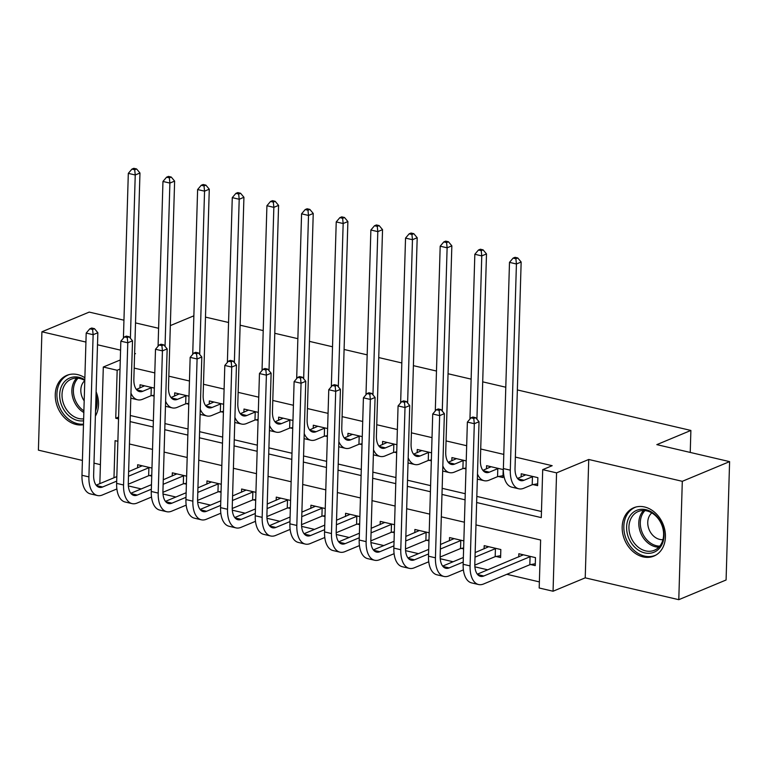 <?xml version="1.0" encoding="UTF-8"?>
<svg xmlns="http://www.w3.org/2000/svg" width="768" height="768" viewBox="0 0 768 768"><rect width="100%" height="100%" fill="white"/><g stroke="black" fill="none" stroke-linecap="round" stroke-linejoin="round"><path stroke-width="1.15" d="M84.874 377.76A26.189 20.746 -112.6 0 0 77.626 374.602A26.189 20.746 -112.6 0 0 66.816 375.37A26.189 20.746 -112.6 0 0 55.795 401.059A26.189 20.746 -112.6 0 0 76.147 424.502A26.189 20.746 -112.6 0 0 83.472 424.742M95.376 416.17A26.189 20.746 -112.6 0 0 96.106 391.738M643.066 556.877A26.189 20.746 -112.6 0 0 653.875 556.109A26.189 20.746 -112.6 0 0 664.896 530.41A26.189 20.746 -112.6 0 0 644.554 506.976A26.189 20.746 -112.6 0 0 633.744 507.754A26.189 20.746 -112.6 0 0 622.714 533.443A26.189 20.746 -112.6 0 0 643.066 556.877M123.955 320.198L89.213 312.096L41.914 331.786L38.4 450.154L82.416 460.435M93.984 463.133L100.416 464.64M517.354 389.933L690.883 430.445L656.832 444.634L729.6 461.626L726.086 579.994L678.787 599.683L682.301 481.315L588.739 459.475L556.57 472.867L553.056 591.235L539.194 588L540.624 540.01L475.978 524.918M588.739 459.475L585.226 577.843L678.787 599.683M585.226 577.843L553.056 591.235M128.362 485.923L141.235 488.928M163.018 494.016L175.891 497.021M197.674 502.099L210.547 505.114M232.32 510.192L245.194 513.197M266.976 518.285L279.85 521.29M301.632 526.378L314.506 529.382M336.278 534.47L349.152 537.475M370.934 542.563L383.808 545.568M405.59 550.656L418.464 553.661M440.237 558.739L453.11 561.754M474.893 566.832L487.766 569.837M506.851 574.301L539.376 581.894M729.6 461.626L682.301 481.315M530.726 564.566L535.248 565.622L535.478 557.626L518.851 553.747L518.755 556.934M496.07 556.483L500.592 557.539L500.832 549.533L484.195 545.654L484.099 548.842M463.853 540.902L449.539 537.562L449.453 540.758M461.414 548.39L463.613 548.899M429.197 532.81L414.893 529.469L414.797 532.666M426.768 540.298L428.957 540.806M394.541 524.717L380.237 521.376L380.141 524.573M392.112 532.205L394.31 532.714M359.894 516.624L345.581 513.283L345.494 516.48M357.456 524.112L359.654 524.621M325.238 508.541L310.934 505.2L310.838 508.387M322.81 516.019L324.998 516.538M290.582 500.448L276.278 497.107L276.182 500.294M288.154 507.926L290.352 508.445M255.936 492.355L241.622 489.014L241.536 492.202M253.498 499.843L255.696 500.352M221.28 484.262L206.976 480.922L206.88 484.118M218.851 491.75L221.04 492.259M186.624 476.17L172.32 472.829L172.224 476.026M184.195 483.658L186.394 484.166M151.978 468.077L137.664 464.736L137.578 467.933M149.539 475.565L151.738 476.074M476.64 502.522L541.286 517.613L542.707 469.632L552.173 465.686L515.366 457.094M503.789 454.397L480.71 449.002M466.675 445.728L446.054 440.909M432.019 437.635L411.408 432.826M397.373 429.542L376.752 424.733M362.717 421.45L342.096 416.64M328.061 413.366L307.44 408.547M293.414 405.274L272.794 400.454M258.758 397.181L238.138 392.362M224.102 389.088L203.482 384.269M189.456 380.995L168.835 376.186M154.8 372.902L134.179 368.093M130.291 415.498L153.379 420.893M164.947 423.59L188.026 428.986M199.594 431.683L222.682 437.078M234.25 439.776L257.338 445.162M268.906 447.869L291.984 453.254M303.552 455.962L326.64 461.347M338.208 464.054L361.296 469.44M372.864 472.138L395.942 477.533M407.51 480.23L430.598 485.626M442.166 488.323L465.254 493.718M476.822 496.416L541.469 511.507M533.098 484.589L537.619 485.645L537.859 477.648L521.222 473.77L521.126 476.957M498.442 476.496L502.963 477.552L503.203 469.555L486.566 465.677L486.48 468.864M466.224 460.925L451.92 457.584L451.824 460.771M463.795 468.413L465.984 468.922M431.568 452.832L417.264 449.491L417.168 452.688M429.139 460.32L431.338 460.829M396.922 444.739L382.608 441.398L382.522 444.595M394.483 452.227L396.682 452.736M362.266 436.646L347.962 433.306L347.866 436.502M359.837 444.134L362.026 444.643M327.61 428.554L313.306 425.213L313.21 428.41M325.181 436.042L327.379 436.56M292.963 420.47L278.65 417.13L278.563 420.317M290.525 427.949L292.723 428.467M258.307 412.378L244.003 409.037L243.907 412.224M255.878 419.856L258.067 420.374M223.651 404.285L209.347 400.944L209.251 404.131M221.222 411.773L223.421 412.282M189.005 396.192L174.691 392.851L174.605 396.048M186.566 403.68L188.765 404.189M154.349 388.099L140.045 384.758L139.949 387.955M151.92 395.587L154.109 396.096M205.478 317.107L228.566 322.493M240.134 325.2L263.213 330.586M274.781 333.293L297.869 338.678M309.437 341.376L332.525 346.771M344.093 349.469L367.171 354.864M378.739 357.562L401.827 362.957M413.395 365.654L436.483 371.04M448.051 373.747L471.13 379.133M482.707 381.84L505.786 387.226M690.23 452.429L690.883 430.445M134.602 354L135.475 353.635L134.611 353.434M120.586 350.16L97.498 344.765M85.93 342.067L41.914 331.786M120.288 359.962L103.306 367.027L117.168 370.262L115.747 418.253L118.541 418.906M120.019 369.082L117.168 370.262M542.707 469.632L556.57 472.867M170.333 325.603L193.872 315.811M135.523 322.906L158.602 328.291M99.85 483.638L103.306 367.027M117.878 441.302L115.085 440.65L113.981 477.754M464.4 522.211L441.322 516.826M429.754 514.128L406.666 508.733M395.098 506.035L372.019 500.64M360.442 497.942L337.363 492.547M325.795 489.85L302.707 484.464M291.139 481.757L268.061 476.371M256.483 473.664L233.405 468.278M221.837 465.571L198.749 460.186M187.181 457.488L164.102 452.093M152.525 449.395L129.446 444M130.109 421.603L153.197 426.998M164.765 429.696L187.843 435.091M199.421 437.789L222.499 443.184M234.067 445.882L257.155 451.277M268.723 453.974L291.802 459.36M303.379 462.067L326.458 467.453M338.026 470.16L361.114 475.546M372.682 478.253L395.76 483.638M407.338 486.336L430.416 491.731M441.984 494.429L465.072 499.824M118.598 417.072L115.747 418.253M525.744 474.826L517.536 478.454M532.445 476.746L524.016 480.259A16.79 8.899 -76.9 0 1 520.675 480.614A16.79 8.899 -76.9 0 1 515.03 468.202L521.155 262.022L516.422 263.99L510.298 470.17A25.181 13.354 103.1 0 0 518.765 488.784A25.181 13.354 103.1 0 0 523.776 488.256L532.214 484.742L532.445 476.746L533.338 476.592M537.677 483.792L532.214 484.742M515.885 258.758L517.776 257.962L515.002 257.318L513.11 258.106L515.885 258.758L516.422 263.99L509.491 262.368L503.376 468.557A25.181 13.354 103.1 0 0 511.834 487.171L518.765 488.784M509.491 262.368L513.11 258.106M517.776 257.962L521.155 262.022M535.296 563.77L529.834 564.73L530.074 556.723L483.802 576A16.79 8.899 -76.9 0 1 480.461 576.346A16.79 8.899 -76.9 0 1 474.816 563.942L479.04 421.738L474.307 423.706L470.083 565.91A25.181 13.354 103.1 0 0 478.55 584.525A25.181 13.354 103.1 0 0 483.562 583.997L529.834 564.73M530.074 556.723L530.957 556.57M523.373 554.803L477.322 574.186M473.77 418.474L475.661 417.686L472.886 417.034L470.995 417.821L473.77 418.474L474.307 423.706L467.376 422.093L463.152 564.288A25.181 13.354 103.1 0 0 471.619 582.902L478.55 584.525M467.376 422.093L470.995 417.821M475.661 417.686L479.04 421.738M491.088 466.733L482.89 470.362M503.021 475.699L497.558 476.659L497.798 468.653L489.37 472.166A16.79 8.899 -76.9 0 1 486.019 472.522A16.79 8.899 -76.9 0 1 480.384 460.109L486.499 253.93L481.766 255.898L476.918 419.194M497.798 468.653L498.682 468.499M477.485 474.038A25.181 13.354 103.1 0 0 484.109 480.691A25.181 13.354 103.1 0 0 489.13 480.163L497.558 476.659M481.229 250.666L483.12 249.878L480.355 249.226L478.464 250.013L481.229 250.666L481.766 255.898L474.835 254.275L469.949 419.059M474.835 254.275L478.464 250.013M483.12 249.878L486.499 253.93M456.442 458.64L448.234 462.269M466.013 468.019L462.902 468.566L463.142 460.57L454.714 464.074A16.79 8.899 -76.9 0 1 451.373 464.429A16.79 8.899 -76.9 0 1 445.728 452.016L451.843 245.837L447.12 247.805L442.272 411.11M463.142 460.57L464.026 460.416M442.829 465.946A25.181 13.354 103.1 0 0 449.462 472.608A25.181 13.354 103.1 0 0 454.474 472.07L462.902 468.566M446.582 242.573L448.474 241.786L445.699 241.133L443.808 241.92L446.582 242.573L447.12 247.805L440.189 246.192L435.293 410.966M440.189 246.192L443.808 241.92M448.474 241.786L451.843 245.837M421.786 450.547L413.578 454.176M431.357 459.926L428.256 460.474L428.486 452.477L420.058 455.981A16.79 8.899 -76.9 0 1 416.717 456.336A16.79 8.899 -76.9 0 1 411.072 443.933L417.197 237.744L412.464 239.712L407.616 403.018M428.486 452.477L429.379 452.323M408.182 457.853A25.181 13.354 103.1 0 0 414.806 464.515A25.181 13.354 103.1 0 0 419.818 463.987L428.256 460.474M411.926 234.48L413.818 233.693L411.043 233.04L409.152 233.827L411.926 234.48L412.464 239.712L405.533 238.099L400.637 402.883M405.533 238.099L409.152 233.827M413.818 233.693L417.197 237.744M500.65 555.677L495.187 556.637L495.427 548.64L475.018 557.136M463.219 562.042L449.146 567.907A16.79 8.899 -76.9 0 1 445.805 568.262A16.79 8.899 -76.9 0 1 440.16 555.85L444.384 413.645L439.651 415.613L435.437 557.818A25.181 13.354 103.1 0 0 443.894 576.432A25.181 13.354 103.1 0 0 448.915 575.904L463.402 569.866M474.806 565.123L495.187 556.637M495.427 548.64L496.31 548.477M488.717 546.71L475.152 552.576M463.354 557.482L442.666 566.102M439.114 410.381L441.005 409.594L438.24 408.95L436.349 409.738L439.114 410.381L439.651 415.613L432.72 414L428.506 556.195A25.181 13.354 103.1 0 0 436.963 574.81L443.894 576.432M432.72 414L436.349 409.738M441.005 409.594L444.384 413.645M463.642 547.997L460.531 548.544L460.771 540.547L440.362 549.043M428.573 553.949L414.499 559.814A16.79 8.899 -76.9 0 1 411.158 560.17A16.79 8.899 -76.9 0 1 405.514 547.757L409.728 405.552L405.005 407.53L400.781 549.725A25.181 13.354 103.1 0 0 409.248 568.339A25.181 13.354 103.1 0 0 414.259 567.811L428.746 561.782M440.15 557.03L460.531 548.544M460.771 540.547L461.654 540.394M454.07 538.618L440.506 544.483M428.707 549.389L408.019 558.01M404.467 402.288L406.358 401.501L403.584 400.858L401.693 401.645L404.467 402.288L405.005 407.53L398.074 405.907L393.85 548.112A25.181 13.354 103.1 0 0 402.317 566.726L409.248 568.339M398.074 405.907L401.693 401.645M406.358 401.501L409.728 405.552M428.986 539.904L425.875 540.451L426.115 532.454L405.715 540.95M393.917 545.866L379.843 551.722A16.79 8.899 -76.9 0 1 376.502 552.077A16.79 8.899 -76.9 0 1 370.858 539.664L375.082 397.459L370.349 399.437L366.125 541.632A25.181 13.354 103.1 0 0 374.592 560.246A25.181 13.354 103.1 0 0 379.603 559.718L394.09 553.69M405.504 548.938L425.875 540.451M426.115 532.454L426.998 532.301M419.414 530.525L405.85 536.39M394.051 541.296L373.363 549.917M369.811 394.195L371.702 393.408L368.928 392.765L367.037 393.552L369.811 394.195L370.349 399.437L363.418 397.814L359.194 540.019A25.181 13.354 103.1 0 0 367.661 558.634L374.592 560.246M363.418 397.814L367.037 393.552M371.702 393.408L375.082 397.459M387.13 442.454L378.931 446.083M396.71 451.834L393.6 452.381L393.84 444.384L385.411 447.898A16.79 8.899 -76.9 0 1 382.061 448.243A16.79 8.899 -76.9 0 1 376.416 435.84L382.541 229.651L377.808 231.619L372.96 394.925M393.84 444.384L394.723 444.23M373.526 449.76A25.181 13.354 103.1 0 0 380.15 456.422A25.181 13.354 103.1 0 0 385.171 455.894L393.6 452.381M377.27 226.387L379.162 225.6L376.397 224.957L374.506 225.744L377.27 226.387L377.808 231.619L370.877 230.006L365.99 394.79M370.877 230.006L374.506 225.744M379.162 225.6L382.541 229.651M394.33 531.821L391.229 532.358L391.469 524.362L371.059 532.858M359.261 537.773L345.187 543.629A16.79 8.899 -76.9 0 1 341.846 543.984A16.79 8.899 -76.9 0 1 336.202 531.571L340.426 389.376L335.693 391.344L331.478 533.539A25.181 13.354 103.1 0 0 339.936 552.154A25.181 13.354 103.1 0 0 344.957 551.626L359.443 545.597M370.848 540.845L391.229 532.358M391.469 524.362L392.352 524.208M384.758 522.432L371.194 528.298M359.395 533.213L338.707 541.824M335.155 386.102L337.046 385.315L334.282 384.672L332.39 385.459L335.155 386.102L335.693 391.344L328.762 389.722L324.547 531.926A25.181 13.354 103.1 0 0 333.005 550.541L339.936 552.154M328.762 389.722L332.39 385.459M337.046 385.315L340.426 389.376M629.434 516.72A22.666 17.952 67.4 0 1 655.238 514.781A22.666 17.952 67.4 0 1 661.21 545.875A22.666 17.952 67.4 0 1 635.414 547.814A22.666 17.952 67.4 0 1 629.434 516.72M660.979 544.406A20.986 16.627 -112.6 0 0 658.973 519.667A20.986 16.627 -112.6 0 0 638.198 511.526A20.986 16.627 -112.6 0 0 631.565 517.402A20.986 16.627 -112.6 0 0 633.562 542.131A20.986 16.627 -112.6 0 0 654.336 550.272A20.986 16.627 -112.6 0 0 660.979 544.406M651.811 512.909A14.938 11.837 -112.6 0 0 649.613 515.539A14.938 11.837 -112.6 0 0 650.064 531.571A14.938 11.837 -112.6 0 0 662.947 539.645M636.115 506.966A26.026 20.611 -112.6 0 0 635.318 507.274A26.026 20.611 -112.6 0 0 627.082 514.56A26.026 20.611 -112.6 0 0 629.568 545.222A26.026 20.611 -112.6 0 0 655.325 555.322A26.026 20.611 -112.6 0 0 656.112 554.966M83.587 420.806A22.666 17.952 67.4 0 1 77.76 420.518A22.666 17.952 67.4 0 1 59.693 394.55A22.666 17.952 67.4 0 1 79.046 377.328A22.666 17.952 67.4 0 1 84.806 379.747M84.787 380.477A20.986 16.627 -112.6 0 0 79.939 378.528A20.986 16.627 -112.6 0 0 71.28 379.152A20.986 16.627 -112.6 0 0 62.448 399.734A20.986 16.627 -112.6 0 0 78.758 418.522A20.986 16.627 -112.6 0 0 83.645 418.848M84.787 380.63A14.938 11.837 -112.6 0 0 84.182 400.867M69.197 374.592A26.026 20.611 -112.6 0 0 68.4 374.899A26.026 20.611 -112.6 0 0 57.446 400.426A26.026 20.611 -112.6 0 0 77.664 423.715A26.026 20.611 -112.6 0 0 83.491 424.147M96.01 394.944A22.666 17.952 67.4 0 1 95.53 411.014M95.606 408.672A20.986 16.627 -112.6 0 0 95.981 396.058M352.483 434.362L344.275 438M362.054 443.75L358.944 444.288L359.184 436.291L350.755 439.805A16.79 8.899 -76.9 0 1 347.414 440.16A16.79 8.899 -76.9 0 1 341.77 427.747L347.885 221.558L343.162 223.536L338.314 386.832M359.184 436.291L360.067 436.138M338.87 441.677A25.181 13.354 103.1 0 0 345.504 448.33A25.181 13.354 103.1 0 0 350.515 447.802L358.944 444.288M342.624 218.294L344.515 217.507L341.741 216.864L339.85 217.651L342.624 218.294L343.162 223.536L336.23 221.914L331.334 386.698M336.23 221.914L339.85 217.651M344.515 217.507L347.885 221.558M317.827 426.269L309.619 429.907M327.398 435.658L324.298 436.195L324.528 428.198L316.099 431.712A16.79 8.899 -76.9 0 1 312.758 432.067A16.79 8.899 -76.9 0 1 307.114 419.654L313.238 213.466L308.506 215.443L303.658 378.739M324.528 428.198L325.421 428.045M304.224 433.584A25.181 13.354 103.1 0 0 310.848 440.237A25.181 13.354 103.1 0 0 315.859 439.709L324.298 436.195M307.968 210.202L309.859 209.414L307.085 208.771L305.194 209.558L307.968 210.202L308.506 215.443L301.574 213.821L296.678 378.605M301.574 213.821L305.194 209.558M309.859 209.414L313.238 213.466M283.171 418.186L274.973 421.814M292.752 427.565L289.642 428.102L289.882 420.106L281.443 423.619A16.79 8.899 -76.9 0 1 278.102 423.974A16.79 8.899 -76.9 0 1 272.458 411.562L278.582 205.382L273.85 207.35L269.002 370.646M289.882 420.106L290.765 419.952M269.568 425.491A25.181 13.354 103.1 0 0 276.192 432.144A25.181 13.354 103.1 0 0 281.213 431.616L289.642 428.102M273.312 202.109L275.203 201.322L272.438 200.678L270.547 201.466L273.312 202.109L273.85 207.35L266.918 205.728L262.032 370.512M266.918 205.728L270.547 201.466M275.203 201.322L278.582 205.382M359.683 523.728L356.573 524.266L356.813 516.269L336.403 524.765M324.614 529.68L310.541 535.536A16.79 8.899 -76.9 0 1 307.2 535.891A16.79 8.899 -76.9 0 1 301.555 523.478L305.77 381.283L301.046 383.251L296.822 525.456A25.181 13.354 103.1 0 0 305.29 544.07A25.181 13.354 103.1 0 0 310.301 543.533L324.787 537.504M336.192 532.752L356.573 524.266M356.813 516.269L357.696 516.115M350.112 514.339L336.547 520.205M324.749 525.12L304.061 533.731M300.509 378.019L302.4 377.232L299.626 376.579L297.734 377.366L300.509 378.019L301.046 383.251L294.115 381.629L289.891 523.834A25.181 13.354 103.1 0 0 298.358 542.448L305.29 544.07M294.115 381.629L297.734 377.366M302.4 377.232L305.77 381.283M325.027 515.635L321.917 516.173L322.157 508.176L301.757 516.672M289.958 521.587L275.885 527.443A16.79 8.899 -76.9 0 1 272.544 527.798A16.79 8.899 -76.9 0 1 266.899 515.395L271.123 373.19L266.39 375.158L262.166 517.363A25.181 13.354 103.1 0 0 270.634 535.978A25.181 13.354 103.1 0 0 275.645 535.45L290.131 529.411M301.546 524.659L321.917 516.173M322.157 508.176L323.04 508.022M315.456 506.256L301.891 512.112M290.093 517.027L269.405 525.638M265.853 369.926L267.744 369.139L264.97 368.486L263.078 369.274L265.853 369.926L266.39 375.158L259.459 373.536L255.235 515.741A25.181 13.354 103.1 0 0 263.702 534.355L270.634 535.978M259.459 373.536L263.078 369.274M267.744 369.139L271.123 373.19M290.371 507.542L287.27 508.08L287.51 500.083L267.101 508.579M255.302 513.494L241.229 519.36A16.79 8.899 -76.9 0 1 237.888 519.706A16.79 8.899 -76.9 0 1 232.243 507.302L236.467 365.098L231.734 367.066L227.52 509.27A25.181 13.354 103.1 0 0 235.978 527.885A25.181 13.354 103.1 0 0 240.998 527.357L255.485 521.318M266.89 516.566L287.27 508.08M287.51 500.083L288.394 499.93M280.8 498.163L267.235 504.019M255.437 508.934L234.749 517.546M231.197 361.834L233.088 361.046L230.323 360.394L228.432 361.181L231.197 361.834L231.734 367.066L224.803 365.453L220.589 507.648A25.181 13.354 103.1 0 0 229.046 526.262L235.978 527.885M224.803 365.453L228.432 361.181M233.088 361.046L236.467 365.098M248.525 410.093L240.317 413.722M258.096 419.472L254.986 420.019L255.226 412.013L246.797 415.526A16.79 8.899 -76.9 0 1 243.456 415.882A16.79 8.899 -76.9 0 1 237.811 403.469L243.926 197.29L239.203 199.258L234.355 362.554M255.226 412.013L256.109 411.859M234.912 417.398A25.181 13.354 103.1 0 0 241.546 424.051A25.181 13.354 103.1 0 0 246.557 423.523L254.986 420.019M238.666 194.026L240.557 193.238L237.782 192.586L235.891 193.373L238.666 194.026L239.203 199.258L232.272 197.635L227.376 362.419M232.272 197.635L235.891 193.373M240.557 193.238L243.926 197.29M255.725 499.45L252.614 499.997L252.854 492L232.445 500.496M220.656 505.402L206.582 511.267A16.79 8.899 -76.9 0 1 203.242 511.613A16.79 8.899 -76.9 0 1 197.597 499.21L201.811 357.005L197.088 358.973L192.864 501.178A25.181 13.354 103.1 0 0 201.331 519.792A25.181 13.354 103.1 0 0 206.342 519.264L220.829 513.226M232.234 508.483L252.614 499.997M252.854 492L253.738 491.837M246.154 490.07L232.589 495.936M220.79 500.842L200.102 509.462M196.55 353.741L198.442 352.954L195.667 352.31L193.776 353.098L196.55 353.741L197.088 358.973L190.157 357.36L185.933 499.555A25.181 13.354 103.1 0 0 194.4 518.17L201.331 519.792M190.157 357.36L193.776 353.098M198.442 352.954L201.811 357.005M213.869 402L205.661 405.629M223.44 411.379L220.339 411.926L220.57 403.93L212.141 407.434A16.79 8.899 -76.9 0 1 208.8 407.789A16.79 8.899 -76.9 0 1 203.155 395.376L209.28 189.197L204.547 191.165L199.699 354.47M220.57 403.93L221.462 403.766M200.266 409.306A25.181 13.354 103.1 0 0 206.89 415.968A25.181 13.354 103.1 0 0 211.901 415.43L220.339 411.926M204.01 185.933L205.901 185.146L203.126 184.493L201.235 185.28L204.01 185.933L204.547 191.165L197.616 189.552L192.72 354.326M197.616 189.552L201.235 185.28M205.901 185.146L209.28 189.197M221.069 491.357L217.958 491.904L218.198 483.907L197.798 492.403M186 497.309L171.926 503.174A16.79 8.899 -76.9 0 1 168.586 503.53A16.79 8.899 -76.9 0 1 162.941 491.117L167.165 348.912L162.432 350.88L158.208 493.085A25.181 13.354 103.1 0 0 166.675 511.699A25.181 13.354 103.1 0 0 171.686 511.171L186.173 505.142M197.587 500.39L217.958 491.904M218.198 483.907L219.082 483.754M211.498 481.978L197.933 487.843M186.134 492.749L165.446 501.37M161.894 345.648L163.786 344.861L161.011 344.218L159.12 345.005L161.894 345.648L162.432 350.88L155.501 349.267L151.277 491.472A25.181 13.354 103.1 0 0 159.744 510.086L166.675 511.699M155.501 349.267L159.12 345.005M163.786 344.861L167.165 348.912M179.213 393.907L171.005 397.536M188.794 403.286L185.683 403.834L185.923 395.837L177.485 399.341A16.79 8.899 -76.9 0 1 174.144 399.696A16.79 8.899 -76.9 0 1 168.499 387.293L174.624 181.104L169.891 183.072L165.043 346.378M185.923 395.837L186.806 395.683M165.61 401.213A25.181 13.354 103.1 0 0 172.234 407.875A25.181 13.354 103.1 0 0 177.254 407.347L185.683 403.834M169.354 177.84L171.245 177.053L168.48 176.4L166.579 177.187L169.354 177.84L169.891 183.072L162.96 181.459L158.074 346.243M162.96 181.459L166.579 177.187M171.245 177.053L174.624 181.104M186.413 483.264L183.312 483.811L183.542 475.814L163.142 484.31M151.344 489.226L137.27 495.082A16.79 8.899 -76.9 0 1 133.93 495.437A16.79 8.899 -76.9 0 1 128.285 483.024L132.509 340.819L127.776 342.797L123.562 484.992A25.181 13.354 103.1 0 0 132.019 503.606A25.181 13.354 103.1 0 0 137.04 503.078L151.526 497.05M162.931 492.298L183.312 483.811M183.542 475.814L184.435 475.661M176.842 473.885L163.277 479.75M151.478 484.656L130.79 493.277M127.238 337.555L129.13 336.768L126.365 336.125L124.474 336.912L127.238 337.555L127.776 342.797L120.845 341.174L116.63 483.379A25.181 13.354 103.1 0 0 125.088 501.994L132.019 503.606M120.845 341.174L124.474 336.912M129.13 336.768L132.509 340.819M144.566 385.814L136.358 389.443M154.138 395.194L151.027 395.741L151.267 387.744L142.838 391.258A16.79 8.899 -76.9 0 1 139.498 391.603A16.79 8.899 -76.9 0 1 133.853 379.2L139.968 173.011L135.235 174.979L130.397 338.285M151.267 387.744L152.15 387.59M130.954 393.12A25.181 13.354 103.1 0 0 137.587 399.782A25.181 13.354 103.1 0 0 142.598 399.254L151.027 395.741M134.707 169.747L136.598 168.96L133.824 168.317L131.933 169.104L134.707 169.747L135.235 174.979L128.314 173.366L123.418 338.15M128.314 173.366L131.933 169.104M136.598 168.96L139.968 173.011M151.766 475.171L148.656 475.718L148.896 467.722L128.486 476.218M116.698 481.133L102.624 486.989A16.79 8.899 -76.9 0 1 99.274 487.344A16.79 8.899 -76.9 0 1 93.638 474.931L97.853 332.736L93.13 334.704L88.906 476.899A25.181 13.354 103.1 0 0 97.373 495.514A25.181 13.354 103.1 0 0 102.384 494.986L116.87 488.957M128.275 484.205L148.656 475.718M148.896 467.722L149.779 467.568M142.195 465.792L128.621 471.658M116.832 476.573L96.144 485.184M92.592 329.462L94.483 328.675L91.709 328.032L89.818 328.819L92.592 329.462L93.13 334.704L86.198 333.082L81.974 475.286A25.181 13.354 103.1 0 0 90.442 493.901L97.373 495.514M86.198 333.082L89.818 328.819M94.483 328.675L97.853 332.736M524.016 480.259L517.834 478.819M510.298 470.17L503.376 468.557M483.802 576L477.619 574.55M470.083 565.91L463.152 564.288M489.37 472.166L483.178 470.726M454.714 464.074L448.531 462.634M420.058 455.981L413.875 454.541M449.146 567.907L442.963 566.458M435.437 557.818L428.506 556.195M414.499 559.814L408.317 558.365M400.781 549.725L393.85 548.112M379.843 551.722L373.661 550.282M366.125 541.632L359.194 540.019M385.411 447.898L379.219 446.448M345.187 543.629L339.005 542.189M331.478 533.539L324.547 531.926M658.838 547.2A20.986 16.627 67.4 0 1 641.674 535.104A20.986 16.627 67.4 0 1 641.414 513.293A20.986 16.627 67.4 0 1 643.555 510.499M644.966 510.586A20.294 16.08 -112.6 0 0 642.835 513.35A20.294 16.08 -112.6 0 0 643.104 534.49A20.294 16.08 -112.6 0 0 659.77 546.134M83.837 412.512A20.986 16.627 67.4 0 1 76.637 378.125M78.048 378.211A20.294 16.08 -112.6 0 0 83.885 410.87M350.755 439.805L344.573 438.355M316.099 431.712L309.917 430.262M281.443 423.619L275.261 422.179M310.541 535.536L304.358 534.096M296.822 525.456L289.891 523.834M275.885 527.443L269.702 526.003M262.166 517.363L255.235 515.741M241.229 519.36L235.046 517.91M227.52 509.27L220.589 507.648M246.797 415.526L240.614 414.086M206.582 511.267L200.4 509.818M192.864 501.178L185.933 499.555M212.141 407.434L205.958 405.994M171.926 503.174L165.744 501.725M158.208 493.085L151.277 491.472M177.485 399.341L171.302 397.901M137.27 495.082L131.088 493.642M123.562 484.992L116.63 483.379M142.838 391.258L136.656 389.808M102.624 486.989L96.442 485.549M88.906 476.899L81.974 475.286M484.109 480.691L477.331 479.117M449.462 472.608L442.685 471.024M414.806 464.515L408.029 462.931M380.15 456.422L373.373 454.838M655.325 555.322L655.978 555.053M635.318 507.274L635.971 507.005M68.4 374.899L69.053 374.63M345.504 448.33L338.726 446.746M310.848 440.237L304.07 438.653M276.192 432.144L269.414 430.56M241.546 424.051L234.768 422.477M206.89 415.968L200.112 414.384M172.234 407.875L165.456 406.291M137.587 399.782L130.81 398.198"/></g></svg>
